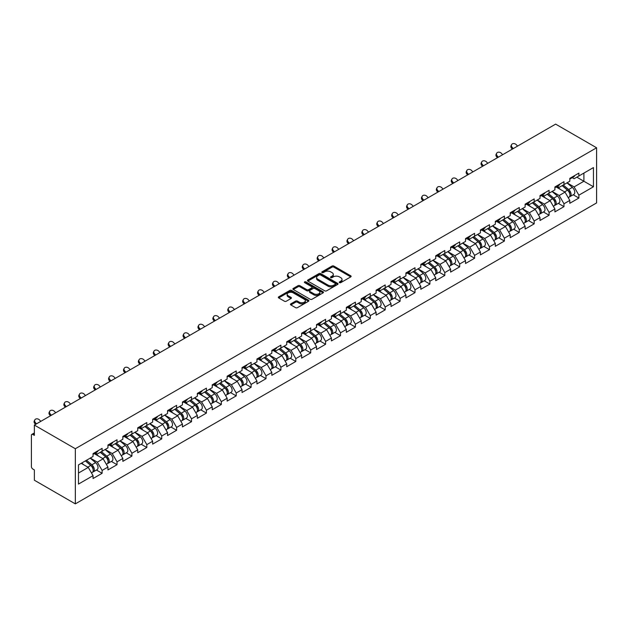 <?xml version="1.0" encoding="UTF-8"?>
<svg xmlns="http://www.w3.org/2000/svg" width="628" height="628" viewBox="0 0 628 628"><rect width="100%" height="100%" fill="white"/><g stroke="black" fill="none" stroke-linecap="round" stroke-linejoin="round"><path stroke-width="0.94" d="M339.481 282.639A0.926 0.534 0 0 0 340.792 282.639L350.754 276.893A1.327 0.769 0 0 0 351.138 276.351A1.327 0.769 0 0 0 350.754 275.81L333.876 266.068A1.327 0.769 0 0 0 332 266.068L322.046 271.814A0.926 0.534 0 0 0 323.357 272.576L324.645 271.83A4.239 2.449 0 0 1 330.642 271.83L332.047 272.638A4.239 2.449 0 0 1 333.295 274.373A4.239 2.449 0 0 1 332.047 276.108L330.76 276.854A0.926 0.534 0 0 0 332.071 277.607L333.366 276.862A4.239 2.449 0 0 1 339.363 276.862L340.769 277.678A4.239 2.449 0 0 1 342.009 279.405A4.239 2.449 0 0 1 340.769 281.14L339.481 281.886A0.926 0.534 0 0 0 339.481 282.639L339.481 281.886M290.85 303.842A1.327 0.769 0 0 0 290.458 304.384A1.327 0.769 0 0 0 290.85 304.925L295.584 307.657A1.327 0.769 0 0 0 297.46 307.657L308.521 301.275A1.327 0.769 0 0 0 308.905 300.734A1.327 0.769 0 0 0 308.521 300.192L291.643 290.45A1.327 0.769 0 0 0 289.767 290.45L278.706 296.832A1.327 0.769 0 0 0 278.322 297.374A1.327 0.769 0 0 0 278.706 297.915L284.429 301.22A1.327 0.769 0 0 0 286.305 301.22L291.039 298.488A1.327 0.769 0 0 0 291.423 297.947A1.327 0.769 0 0 0 291.039 297.405L288.197 295.764A3.548 2.049 0 0 1 287.161 294.32A3.548 2.049 0 0 1 289.351 292.428A3.548 2.049 0 0 1 293.213 292.868L304.321 299.281A3.548 2.049 0 0 1 305.365 300.734A3.548 2.049 0 0 1 303.175 302.625A3.548 2.049 0 0 1 299.313 302.178L297.46 301.11A1.327 0.769 0 0 0 295.584 301.11L290.85 303.842L290.85 304.925M34.359 425.078L555.631 124.124L596.6 147.784L75.329 448.73L34.359 425.078L34.359 435.392L32.829 434.505A2.025 1.17 -120 0 0 31.816 434.403A2.025 1.17 -120 0 0 31.4 435.337L31.4 466.541A2.025 1.17 -120 0 0 32.829 469.022L34.359 469.909L34.359 480.216L75.329 503.876L75.329 448.73M324.739 290.827A1.327 0.769 0 0 0 326.615 290.827L337.676 284.445A1.327 0.769 0 0 0 338.06 283.903A1.327 0.769 0 0 0 337.676 283.361L320.798 273.62A1.327 0.769 0 0 0 318.922 273.62L307.861 280.002A1.327 0.769 0 0 0 307.477 280.543A1.327 0.769 0 0 0 307.861 281.085L324.739 290.827M305.004 282.843A0.926 0.534 0 0 1 305.938 282.969L305.938 281.87L323.098 291.777A1.327 0.769 0 0 1 323.483 292.318A1.327 0.769 0 0 1 323.098 292.86L312.038 299.242A1.327 0.769 0 0 1 310.161 299.242L293.284 289.5L293.284 288.417A1.327 0.769 0 0 0 292.899 288.959A1.327 0.769 0 0 0 293.284 289.5M293.284 288.417L298.017 285.685A1.327 0.769 0 0 1 299.894 285.685L306.739 289.634A1.327 0.769 0 0 0 308.615 289.634L311.755 287.82A1.327 0.769 0 0 0 312.14 287.279A1.327 0.769 0 0 0 311.755 286.745L304.627 282.631A0.926 0.534 0 0 1 305.938 281.87M75.329 503.876L596.6 202.923L596.6 147.784M96.453 470.027L102.121 473.3L102.121 470.427L97.348 462.161L90.275 458.079M102.121 473.3L93.046 478.536L93.046 475.671L78.484 484.078L78.484 464.893L93.046 456.478L93.046 453.612L102.121 448.376L102.121 451.242L107.945 447.882L107.945 445.009L117.02 439.773L117.02 442.638L122.845 439.278L122.845 436.413L131.919 431.169L131.919 434.042L137.744 430.675L137.744 427.809L146.819 422.565L146.819 425.439L152.643 422.071L152.643 419.206L161.718 413.97L161.718 416.835L167.543 413.475L167.543 410.602L176.617 405.366L176.617 408.231L182.442 404.872L182.442 401.999L191.516 396.763L191.516 399.628L197.341 396.268L197.341 393.403L206.416 388.159L206.416 391.032L212.24 387.664L212.24 384.799L221.315 379.563L221.315 382.428L227.14 379.061L227.14 376.196L236.214 370.96L236.214 373.825L242.039 370.465L242.039 367.592L251.114 362.356L251.114 365.221L256.938 361.861L256.938 358.996L266.005 353.752L266.005 356.626L271.838 353.258L271.838 350.393L280.904 345.157L280.904 348.022L286.737 344.654L286.737 341.789L295.804 336.553L295.804 339.418L301.628 336.059L301.628 333.185L310.703 327.949L310.703 330.815L316.528 327.455L316.528 324.59L325.602 319.346L325.602 322.219L331.427 318.851L331.427 315.986L340.502 310.75L340.502 313.615L346.326 310.248L346.326 307.382L355.401 302.147L355.401 305.012L361.226 301.652L361.226 298.779L370.3 293.543L370.3 296.408L376.125 293.048L376.125 290.183L385.2 284.939L385.2 287.812L391.024 284.445L391.024 281.579L400.099 276.336L400.099 279.209L405.924 275.841L405.924 272.976L414.998 267.74L414.998 270.605L420.823 267.245L420.823 264.372L429.897 259.136L429.897 262.002L435.722 258.642L435.722 255.769L444.797 250.533L444.797 253.398L450.621 250.038L450.621 247.173L459.696 241.929L459.696 244.802L465.521 241.435L465.521 238.569L474.595 233.333L474.595 236.199L480.42 232.831L480.42 229.966L489.495 224.73L489.495 227.595L495.319 224.235L495.319 221.362L504.386 216.126L504.386 218.991L510.219 215.632L510.219 212.766L519.285 207.523L519.285 210.396L525.118 207.028L525.118 204.163L534.185 198.927L534.185 201.792L540.009 198.424L540.009 195.559L549.084 190.323L549.084 193.189L554.909 189.829L554.909 186.956L563.983 181.72L563.983 184.585L569.808 181.225L569.808 178.36L578.883 173.116L578.883 175.989L593.452 167.574L593.452 186.767L578.883 195.175L574.11 186.901L567.045 182.827M573.215 194.774L578.883 198.04L578.883 195.175M578.883 198.04L569.808 203.284L569.808 200.411L563.983 203.778L559.21 195.504L552.145 191.422M558.316 203.37L563.983 206.643L563.983 203.778M563.983 206.643L554.909 211.879L554.909 209.014L549.084 212.382L544.311 204.108L537.246 200.026M543.416 211.974L549.084 215.247L549.084 212.382M549.084 215.247L540.009 220.483L540.009 217.618L534.185 220.978L529.412 212.711L522.347 208.629M528.525 220.577L534.185 223.851L534.185 220.978M534.185 223.851L525.118 229.087L525.118 226.221L519.285 229.581L514.513 221.307L507.448 217.233M513.625 229.181L519.285 232.446L519.285 229.581M519.285 232.446L510.219 237.69L510.219 234.817L504.386 238.185L499.613 229.911L492.548 225.829M498.726 237.776L504.386 241.05L504.386 238.185M504.386 241.05L495.319 246.286L495.319 243.421L489.495 246.788L484.714 238.514L477.649 234.432M483.827 246.38L489.495 249.654L489.495 246.788M489.495 249.654L480.42 254.889L480.42 252.024L474.595 255.384L469.815 247.118L462.75 243.036M468.928 254.984L474.595 258.257L474.595 255.384M474.595 258.257L465.521 263.493L465.521 260.628L459.696 263.988L454.915 255.714L447.85 251.64M454.028 263.587L459.696 266.853L459.696 263.988M459.696 266.853L450.621 272.097L450.621 269.224L444.797 272.591L440.016 264.317L432.951 260.235M439.129 272.183L444.797 275.457L444.797 272.591M444.797 275.457L435.722 280.692L435.722 277.827L429.897 281.195L425.117 272.921L418.052 268.839M424.23 280.787L429.897 284.06L429.897 281.195M429.897 284.06L420.823 289.296L420.823 286.431L414.998 289.791L410.225 281.525L403.152 277.443M409.33 289.39L414.998 292.664L414.998 289.791M414.998 292.664L405.924 297.9L405.924 295.034L400.099 298.394L395.326 290.128L388.253 286.046M394.431 297.994L400.099 301.259L400.099 298.394M400.099 301.259L391.024 306.503L391.024 303.63L385.2 306.998L380.427 298.724L373.354 294.65M379.532 306.59L385.2 309.863L385.2 306.998M385.2 309.863L376.125 315.107L376.125 312.234L370.3 315.601L365.527 307.327L358.455 303.245M364.632 315.193L370.3 318.467L370.3 315.601M370.3 318.467L361.226 323.703L361.226 320.837L355.401 324.197L350.628 315.931L343.555 311.849M349.733 323.797L355.401 327.07L355.401 324.197M355.401 327.07L346.326 332.306L346.326 329.441L340.502 332.801L335.729 324.535L328.664 320.453M334.834 332.4L340.502 335.674L340.502 332.801M340.502 335.674L331.427 340.91L331.427 338.045L325.602 341.404L320.829 333.13L313.764 329.056M319.935 341.004L325.602 344.27L325.602 341.404M325.602 344.27L316.528 349.513L316.528 346.64L310.703 350.008L305.93 341.734L298.865 337.652M305.035 349.6L310.703 352.873L310.703 350.008M310.703 352.873L301.628 358.109L301.628 355.244L295.804 358.612L291.031 350.338L283.966 346.256M290.136 358.203L295.804 361.477L295.804 358.612M295.804 361.477L286.737 366.713L286.737 363.848L280.904 367.207L276.132 358.941L269.067 354.859M275.245 366.807L280.904 370.08L280.904 367.207M280.904 370.08L271.838 375.316L271.838 372.451L266.005 375.811L261.232 367.537L254.167 363.463M260.345 375.411L266.005 378.676L266.005 375.811M266.005 378.676L256.938 383.92L256.938 381.047L251.114 384.415L246.333 376.141L239.268 372.059M245.446 384.006L251.114 387.28L251.114 384.415M251.114 387.28L242.039 392.516L242.039 389.65L236.214 393.018L231.434 384.744L224.369 380.662M230.547 392.61L236.214 395.883L236.214 393.018M236.214 395.883L227.14 401.119L227.14 398.254L221.315 401.614L216.534 393.348L209.469 389.266M215.647 401.214L221.315 404.487L221.315 401.614M221.315 404.487L212.24 409.723L212.24 406.858L206.416 410.217L201.635 401.944L194.57 397.869M200.748 409.817L206.416 413.083L206.416 410.217M206.416 413.083L197.341 418.327L197.341 415.453L191.516 418.821L186.736 410.547L179.671 406.465M185.849 418.413L191.516 421.686L191.516 418.821M191.516 421.686L182.442 426.922L182.442 424.057L176.617 427.425L171.844 419.151L164.772 415.069M170.949 427.016L176.617 430.29L176.617 427.425M176.617 430.29L167.543 435.526L167.543 432.661L161.718 436.02L156.945 427.754L149.872 423.672M156.05 435.62L161.718 438.894L161.718 436.02M161.718 438.894L152.643 444.129L152.643 441.264L146.819 444.624L142.046 436.358L134.973 432.276M141.151 444.224L146.819 447.489L146.819 444.624M146.819 447.489L137.744 452.733L137.744 449.86L131.919 453.228L127.146 444.954L120.074 440.88M126.252 452.819L131.919 456.093L131.919 453.228M131.919 456.093L122.845 461.337L122.845 458.464L117.02 461.831L112.247 453.557L105.174 449.475M111.352 461.423L117.02 464.696L117.02 461.831M117.02 464.696L107.945 469.932L107.945 467.067L102.121 470.427M95.503 452.929L97.348 453.997L102.121 451.242M97.348 462.161L103.173 458.793L94.255 453.651M107.945 467.067L103.173 458.793M110.402 444.334L112.247 445.401L117.02 442.638M112.247 453.557L118.072 450.197L109.154 445.048M122.845 458.464L118.072 450.197M125.294 435.73L127.146 436.798L131.919 434.042M127.146 444.954L132.971 441.594L124.054 436.444M137.744 449.86L132.971 441.594M140.193 427.126L142.046 428.194L146.819 425.439M142.046 436.358L147.87 432.99L138.953 427.849M152.643 441.264L147.87 432.99M155.092 418.523L156.945 419.59L161.718 416.835M156.945 427.754L162.77 424.387L153.852 419.245M167.543 432.661L162.77 424.387M169.992 409.927L171.844 410.987L176.617 408.231M171.844 419.151L177.669 415.791L168.751 410.641M182.442 424.057L177.669 415.791M184.891 401.323L186.736 402.391L191.516 399.628M186.736 410.547L192.568 407.187L183.651 402.038M197.341 415.453L192.568 407.187M199.79 392.72L201.635 393.787L206.416 391.032M201.635 401.944L207.468 398.584L198.55 393.434M212.24 406.858L207.468 398.584M214.69 384.116L216.534 385.184L221.315 382.428M216.534 393.348L222.359 389.98L213.449 384.838M227.14 398.254L222.359 389.98M229.589 375.52L231.434 376.58L236.214 373.825M231.434 384.744L237.258 381.377L228.349 376.235M242.039 389.65L237.258 381.377M244.488 366.917L246.333 367.984L251.114 365.221M246.333 376.141L252.158 372.781L243.248 367.631M256.938 381.047L252.158 372.781M259.388 358.313L261.232 359.381L266.005 356.626M261.232 367.537L267.057 364.177L258.147 359.028M271.838 372.451L267.057 364.177M274.287 349.71L276.132 350.777L280.904 348.022M276.132 358.941L281.956 355.574L273.047 350.432M286.737 363.848L281.956 355.574M289.186 341.114L291.031 342.174L295.804 339.418M291.031 350.338L296.856 346.97L287.946 341.828M301.628 355.244L296.856 346.97M304.085 332.51L305.93 333.578L310.703 330.815M305.93 341.734L311.755 338.374L302.845 333.225M316.528 346.64L311.755 338.374M318.985 323.907L320.829 324.974L325.602 322.219M320.829 333.13L326.654 329.771L317.744 324.621M331.427 338.045L326.654 329.771M333.884 315.303L335.729 316.371L340.502 313.615M335.729 324.535L341.554 321.167L332.636 316.025M346.326 329.441L341.554 321.167M348.783 306.7L350.628 307.767L355.401 305.012M350.628 315.931L356.453 312.563L347.535 307.422M361.226 320.837L356.453 312.563M363.683 298.104L365.527 299.171L370.3 296.408M365.527 307.327L371.352 303.968L362.435 298.818M376.125 312.234L371.352 303.968M378.574 289.5L380.427 290.568L385.2 287.812M380.427 298.724L386.251 295.364L377.334 290.214M391.024 303.63L386.251 295.364M393.473 280.897L395.326 281.964L400.099 279.209M395.326 290.128L401.151 286.761L392.233 281.619M405.924 295.034L401.151 286.761M408.373 272.293L410.225 273.361L414.998 270.605M410.225 281.525L416.05 278.157L407.132 273.015M420.823 286.431L416.05 278.157M423.272 263.697L425.117 264.757L429.897 262.002M425.117 272.921L430.949 269.561L422.032 264.412M435.722 277.827L430.949 269.561M438.171 255.094L440.016 256.161L444.797 253.398M440.016 264.317L445.849 260.958L436.931 255.808M450.621 269.224L445.849 260.958M453.071 246.49L454.915 247.558L459.696 244.802M454.915 255.714L460.74 252.354L451.83 247.204M465.521 260.628L460.74 252.354M467.97 237.886L469.815 238.954L474.595 236.199M469.815 247.118L475.639 243.75L466.73 238.609M480.42 252.024L475.639 243.75M482.869 229.291L484.714 230.35L489.495 227.595M484.714 238.514L490.539 235.147L481.629 230.005M495.319 243.421L490.539 235.147M497.769 220.687L499.613 221.755L504.386 218.991M499.613 229.911L505.438 226.551L496.528 221.401M510.219 234.817L505.438 226.551M512.668 212.083L514.513 213.151L519.285 210.396M514.513 221.307L520.337 217.947L511.428 212.798M525.118 226.221L520.337 217.947M527.567 203.48L529.412 204.547L534.185 201.792M529.412 212.711L535.237 209.344L526.327 204.202M540.009 217.618L535.237 209.344M542.466 194.884L544.311 195.944L549.084 193.189M544.311 204.108L550.136 200.74L541.226 195.598M554.909 209.014L550.136 200.74M557.366 186.281L559.21 187.348L563.983 184.585M559.21 195.504L565.035 192.144L556.125 186.995M569.808 200.411L565.035 192.144M572.265 177.677L574.11 178.744L578.883 175.989M574.11 186.901L583.899 181.249L583.899 173.093L593.452 167.574M576.834 177.174L593.452 186.767M78.484 473.049L88.273 467.397L81.208 463.315M93.046 475.671L88.273 467.397M339.85 282.773L340.769 282.239A4.239 2.449 0 0 0 342.009 280.512L342.009 279.405M333.295 274.373L333.295 275.48A4.239 2.449 0 0 1 332.047 277.207L331.129 277.741M350.754 275.81L350.754 276.893L333.876 267.167A1.327 0.769 0 0 0 332 267.167L322.415 272.709M337.676 283.361L337.676 284.445L320.798 274.719A1.327 0.769 0 0 0 318.922 274.719L307.885 281.093M335.328 284.28A0.926 0.534 0 0 0 335.328 283.518L320.516 274.97A0.926 0.534 0 0 0 319.205 274.97L317.846 275.755A4.239 2.449 0 0 0 316.606 277.49A4.239 2.449 0 0 0 317.846 279.217L327.973 285.065A4.239 2.449 0 0 0 333.97 285.065L335.328 284.28L335.328 285.379A0.926 0.534 0 0 0 335.603 285.002L335.603 283.903M316.606 277.49L316.606 278.589A4.239 2.449 0 0 0 317.846 280.324L317.846 279.217M335.328 285.379L333.97 286.164A4.239 2.449 0 0 1 327.973 286.164L317.846 280.324M293.307 289.508L298.017 286.792L298.017 285.685M312.14 287.279L312.14 288.385A1.327 0.769 0 0 1 311.755 288.927L308.615 290.74A1.327 0.769 0 0 1 306.739 290.74L299.894 286.792A1.327 0.769 0 0 0 298.017 286.792M305.938 282.969L323.082 292.868M313.843 293.739A3.548 2.049 0 0 0 317.705 294.179A3.548 2.049 0 0 0 319.895 292.287A3.548 2.049 0 0 0 318.851 290.843L314.942 288.582A1.327 0.769 0 0 0 313.066 288.582L309.926 290.395A1.327 0.769 0 0 0 309.541 290.937A1.327 0.769 0 0 0 309.926 291.478L313.843 293.739L313.843 294.838A3.548 2.049 0 0 0 317.705 295.286A3.548 2.049 0 0 0 319.895 293.394L319.895 292.287M309.541 290.937L309.541 292.036A1.327 0.769 0 0 0 309.926 292.577L309.926 291.478M313.843 294.838L309.926 292.577M305.365 300.734L305.365 301.833A3.548 2.049 0 0 1 303.175 303.724A3.548 2.049 0 0 1 299.313 303.285L297.46 302.217A1.327 0.769 0 0 0 295.584 302.217L290.866 304.933M287.161 294.32L287.161 295.419A3.548 2.049 0 0 0 288.197 296.871L288.197 295.764M291.015 298.496L288.197 296.871M308.521 300.192L308.521 301.275L291.643 291.549A1.327 0.769 0 0 0 289.767 291.549L278.73 297.931M568.678 191.045L568.002 190.661M569.525 196.729A4.459 2.575 -120 0 0 570.177 196.525A4.459 2.575 -120 0 0 570.978 193.408A4.459 2.575 -120 0 0 568.654 189.53L563.285 184.993M570.177 196.525L573.851 194.405A4.459 2.575 -120 0 0 574.651 191.289A4.459 2.575 -120 0 0 572.336 187.403L566.958 182.874M562.248 185.59L568.379 190.763A2.7 1.562 60 0 1 569.839 194.091M568.222 197.655L569.031 197.184A4.459 2.575 -120 0 0 569.832 194.076A4.459 2.575 -120 0 0 567.508 190.19L562.139 185.653M560.584 189.57L556.957 186.516M512.33 149.126L511.592 148.302A3.038 2.331 -152.4 0 1 511.051 145.649L511.569 144.652A3.038 2.331 27.6 0 0 512.11 147.305L513.264 148.585M517.566 146.104L516.412 144.825A3.038 2.331 27.6 0 0 511.569 144.652M571.009 177.669A4.459 2.575 60 0 1 570.177 178.878A4.459 2.575 60 0 1 569.808 179.035M574.683 175.542A4.459 2.575 60 0 1 573.851 176.758L570.177 178.878M553.778 199.649L553.103 199.264M554.634 205.332A4.459 2.575 -120 0 0 555.278 205.128A4.459 2.575 -120 0 0 556.078 202.012A4.459 2.575 -120 0 0 553.755 198.134L548.385 193.597M555.278 205.128L558.951 203.001A4.459 2.575 -120 0 0 559.76 199.892A4.459 2.575 -120 0 0 557.436 196.007L552.059 191.469M547.349 194.193L553.48 199.366A2.7 1.562 60 0 1 554.94 202.695M553.323 206.259L554.131 205.788A4.459 2.575 -120 0 0 554.932 202.671A4.459 2.575 -120 0 0 552.609 198.793L547.239 194.256M545.685 198.173L542.058 195.112M538.879 208.245L538.212 207.86M539.735 213.928A4.459 2.575 -120 0 0 540.378 213.732A4.459 2.575 -120 0 0 541.179 210.616A4.459 2.575 -120 0 0 538.855 206.73L533.486 202.2M540.378 213.732L544.06 211.605A4.459 2.575 -120 0 0 544.861 208.488A4.459 2.575 -120 0 0 542.537 204.61L537.16 200.073M532.45 202.797L538.581 207.97A2.7 1.562 60 0 1 540.041 211.298M538.424 214.862L539.232 214.391A4.459 2.575 -120 0 0 540.033 211.275A4.459 2.575 -120 0 0 537.709 207.397L532.34 202.86M530.786 206.777L527.159 203.715M523.98 216.848L523.312 216.464M524.835 222.532A4.459 2.575 -120 0 0 525.479 222.328A4.459 2.575 -120 0 0 526.28 219.219A4.459 2.575 -120 0 0 523.964 215.333L518.587 210.796M525.479 222.328L529.161 220.208A4.459 2.575 -120 0 0 529.961 217.092A4.459 2.575 -120 0 0 527.638 213.214L522.26 208.677M517.55 211.401L523.681 216.566A2.7 1.562 60 0 1 525.141 219.894M523.524 223.458L524.333 222.995A4.459 2.575 -120 0 0 525.134 219.879A4.459 2.575 -120 0 0 522.818 215.993L517.441 211.463M515.886 215.38L512.26 212.319M509.08 225.452L508.413 225.067M509.936 231.135A4.459 2.575 -120 0 0 510.58 230.931A4.459 2.575 -120 0 0 511.38 227.815A4.459 2.575 -120 0 0 509.065 223.937L503.687 219.4M510.58 230.931L514.261 228.812A4.459 2.575 -120 0 0 515.062 225.695A4.459 2.575 -120 0 0 512.738 221.81L507.361 217.28M502.651 219.996L508.782 225.169A2.7 1.562 60 0 1 510.242 228.498M508.625 232.062L509.434 231.591A4.459 2.575 -120 0 0 510.234 228.482A4.459 2.575 -120 0 0 507.919 224.596L502.541 220.059M500.987 223.976L497.36 220.923M494.181 234.056L493.514 233.671M495.037 239.739A4.459 2.575 -120 0 0 495.68 239.535A4.459 2.575 -120 0 0 496.481 236.418A4.459 2.575 -120 0 0 494.165 232.541L488.788 228.003M495.68 239.535L499.362 237.415A4.459 2.575 -120 0 0 500.163 234.299A4.459 2.575 -120 0 0 497.839 230.413L492.462 225.876M487.752 228.6L493.883 233.773A2.7 1.562 60 0 1 495.343 237.101M493.726 240.665L494.534 240.194A4.459 2.575 -120 0 0 495.335 237.086A4.459 2.575 -120 0 0 493.019 233.2L487.642 228.663M486.096 232.58L482.461 229.518M497.431 157.73L496.693 156.906A3.038 2.331 -152.4 0 1 496.151 154.252L496.67 153.256A3.038 2.331 27.6 0 0 497.219 155.909L498.365 157.188M502.667 154.708L501.513 153.42A3.038 2.331 27.6 0 0 496.67 153.256M556.11 186.265A4.459 2.575 60 0 1 555.278 187.482A4.459 2.575 60 0 1 554.909 187.631M559.784 184.145A4.459 2.575 60 0 1 558.951 185.362L555.278 187.482M482.532 166.326L481.794 165.509A3.038 2.331 -152.4 0 1 481.252 162.856L481.77 161.859A3.038 2.331 27.6 0 0 482.32 164.505L483.466 165.792M487.768 163.304L486.614 162.024A3.038 2.331 27.6 0 0 481.77 161.859M541.21 194.868A4.459 2.575 60 0 1 540.378 196.085A4.459 2.575 60 0 1 540.009 196.234M544.884 192.749A4.459 2.575 60 0 1 544.06 193.958L540.378 196.085M467.632 174.929L466.894 174.105A3.038 2.331 -152.4 0 1 466.353 171.46L466.871 170.463A3.038 2.331 27.6 0 0 467.42 173.108L468.567 174.388M472.868 171.907L471.714 170.628A3.038 2.331 27.6 0 0 466.871 170.463M526.311 203.472A4.459 2.575 60 0 1 525.479 204.689A4.459 2.575 60 0 1 525.118 204.838M529.985 201.353A4.459 2.575 60 0 1 529.161 202.561L525.479 204.689M452.733 183.533L451.995 182.709A3.038 2.331 -152.4 0 1 451.454 180.063L451.972 179.059A3.038 2.331 27.6 0 0 452.521 181.712L453.667 182.991M457.969 180.511L456.815 179.231A3.038 2.331 27.6 0 0 451.972 179.059M511.412 212.076A4.459 2.575 60 0 1 510.58 213.285A4.459 2.575 60 0 1 510.219 213.441M515.086 209.948A4.459 2.575 60 0 1 514.261 211.165L510.58 213.285M437.834 192.137L437.096 191.312A3.038 2.331 -152.4 0 1 436.554 188.659L437.08 187.662A3.038 2.331 27.6 0 0 437.622 190.315L438.768 191.595M443.07 189.114L441.916 187.835A3.038 2.331 27.6 0 0 437.08 187.662M496.513 220.671A4.459 2.575 60 0 1 495.68 221.888A4.459 2.575 60 0 1 495.319 222.037M500.186 218.552A4.459 2.575 60 0 1 499.362 219.769L495.68 221.888M479.282 242.651L478.615 242.267M480.137 248.335A4.459 2.575 -120 0 0 480.781 248.139A4.459 2.575 -120 0 0 481.582 245.022A4.459 2.575 -120 0 0 479.266 241.136L473.889 236.607M480.781 248.139L484.463 246.011A4.459 2.575 -120 0 0 485.263 242.903A4.459 2.575 -120 0 0 482.94 239.017L477.563 234.48M472.853 237.203L478.983 242.377A2.7 1.562 60 0 1 480.444 245.705M478.826 249.269L479.635 248.798A4.459 2.575 -120 0 0 480.436 245.681A4.459 2.575 -120 0 0 478.12 241.804L472.743 237.266M471.196 241.183L467.562 238.122M422.934 200.732L422.197 199.916A3.038 2.331 -152.4 0 1 421.655 197.263L422.181 196.266A3.038 2.331 27.6 0 0 422.723 198.911L423.869 200.199M428.17 197.718L427.016 196.431A3.038 2.331 27.6 0 0 422.181 196.266M481.613 229.275A4.459 2.575 60 0 1 480.781 230.492A4.459 2.575 60 0 1 480.42 230.641M485.287 227.155A4.459 2.575 60 0 1 484.463 228.372L480.781 230.492M464.382 251.255L463.715 250.87M465.238 256.938A4.459 2.575 -120 0 0 465.882 256.734A4.459 2.575 -120 0 0 466.683 253.626A4.459 2.575 -120 0 0 464.367 249.74L458.99 245.203M465.882 256.734L469.563 254.615A4.459 2.575 -120 0 0 470.364 251.498A4.459 2.575 -120 0 0 468.041 247.62L462.663 243.083M457.953 245.807L464.084 250.98A2.7 1.562 60 0 1 465.544 254.309M463.927 257.865L464.736 257.401A4.459 2.575 -120 0 0 465.536 254.285A4.459 2.575 -120 0 0 463.221 250.399L457.843 245.87M456.297 249.787L452.67 246.726M408.035 209.336L407.297 208.512A3.038 2.331 -152.4 0 1 406.756 205.866L407.282 204.869A3.038 2.331 27.6 0 0 407.823 207.515L408.977 208.794M413.271 206.314L412.117 205.034A3.038 2.331 27.6 0 0 407.282 204.869M466.714 237.879A4.459 2.575 60 0 1 465.882 239.095A4.459 2.575 60 0 1 465.521 239.244M470.396 235.759A4.459 2.575 60 0 1 469.563 236.968L465.882 239.095M449.483 259.859L448.816 259.474M450.339 265.542A4.459 2.575 -120 0 0 450.99 265.338A4.459 2.575 -120 0 0 451.791 262.229A4.459 2.575 -120 0 0 449.467 258.344L444.09 253.806M450.99 265.338L454.664 263.218A4.459 2.575 -120 0 0 455.465 260.102A4.459 2.575 -120 0 0 453.141 256.216L447.772 251.687M443.054 254.403L449.185 259.576A2.7 1.562 60 0 1 450.645 262.904M449.028 266.468L449.844 266.005A4.459 2.575 -120 0 0 450.645 262.889A4.459 2.575 -120 0 0 448.321 259.003L442.944 254.466M441.398 258.391L437.771 255.329M393.144 217.94L392.398 217.115A3.038 2.331 -152.4 0 1 391.856 214.47L392.382 213.465A3.038 2.331 27.6 0 0 392.924 216.118L394.078 217.398M398.372 214.917L397.218 213.638A3.038 2.331 27.6 0 0 392.382 213.465M451.815 246.482A4.459 2.575 60 0 1 450.99 247.691A4.459 2.575 60 0 1 450.621 247.848M455.496 244.355A4.459 2.575 60 0 1 454.664 245.572L450.99 247.691M434.584 268.462L433.917 268.077M435.44 274.146A4.459 2.575 -120 0 0 436.091 273.941A4.459 2.575 -120 0 0 436.892 270.825A4.459 2.575 -120 0 0 434.568 266.947L429.191 262.41M436.091 273.941L439.765 271.822A4.459 2.575 -120 0 0 440.566 268.706A4.459 2.575 -120 0 0 438.242 264.82L432.873 260.29M428.155 263.006L434.286 268.18A2.7 1.562 60 0 1 435.746 271.508M434.129 275.072L434.945 274.601A4.459 2.575 -120 0 0 435.746 271.492A4.459 2.575 -120 0 0 433.422 267.606L428.045 263.069M426.498 266.986L422.872 263.925M378.244 226.543L377.499 225.719A3.038 2.331 -152.4 0 1 376.957 223.066L377.483 222.069A3.038 2.331 27.6 0 0 378.025 224.722L379.179 226.001M383.473 223.521L382.326 222.241A3.038 2.331 27.6 0 0 377.483 222.069M436.915 255.086A4.459 2.575 60 0 1 436.091 256.295A4.459 2.575 60 0 1 435.722 256.452M440.597 252.958A4.459 2.575 60 0 1 439.765 254.175L436.091 256.295M419.685 277.066L419.017 276.673M420.54 282.741A4.459 2.575 -120 0 0 421.192 282.545A4.459 2.575 -120 0 0 421.992 279.429A4.459 2.575 -120 0 0 419.669 275.543L414.292 271.013M421.192 282.545L424.866 280.418A4.459 2.575 -120 0 0 425.666 277.309A4.459 2.575 -120 0 0 423.343 273.423L417.973 268.886M413.255 271.61L419.386 276.783A2.7 1.562 60 0 1 420.846 280.112M419.229 283.675L420.046 283.204A4.459 2.575 -120 0 0 420.846 280.088A4.459 2.575 -120 0 0 418.523 276.21L413.145 271.673M411.599 275.59L407.972 272.528M363.345 235.139L362.607 234.323A3.038 2.331 -152.4 0 1 362.058 231.669L362.584 230.672A3.038 2.331 27.6 0 0 363.125 233.318L364.279 234.605M368.573 232.125L367.427 230.837A3.038 2.331 27.6 0 0 362.584 230.672M422.016 263.681A4.459 2.575 60 0 1 421.192 264.898A4.459 2.575 60 0 1 420.823 265.047M425.698 261.562A4.459 2.575 60 0 1 424.866 262.779L421.192 264.898M404.785 285.661L404.118 285.277M405.641 291.345A4.459 2.575 -120 0 0 406.292 291.149A4.459 2.575 -120 0 0 407.093 288.032A4.459 2.575 -120 0 0 404.77 284.146L399.392 279.609M406.292 291.149L409.966 289.021A4.459 2.575 -120 0 0 410.767 285.905A4.459 2.575 -120 0 0 408.443 282.027L403.074 277.49M398.356 280.214L404.487 285.387A2.7 1.562 60 0 1 405.947 288.715M404.33 292.279L405.146 291.808A4.459 2.575 -120 0 0 405.947 288.692A4.459 2.575 -120 0 0 403.623 284.806L398.246 280.276M396.7 284.194L393.073 281.132M348.446 243.743L347.708 242.918A3.038 2.331 -152.4 0 1 347.158 240.273L347.684 239.276A3.038 2.331 27.6 0 0 348.226 241.921L349.38 243.201M353.674 240.72L352.528 239.441A3.038 2.331 27.6 0 0 347.684 239.276M407.117 272.285A4.459 2.575 60 0 1 406.292 273.502A4.459 2.575 60 0 1 405.924 273.651M410.798 270.166A4.459 2.575 60 0 1 409.966 271.375L406.292 273.502M389.886 294.265L389.219 293.88M390.742 299.949A4.459 2.575 -120 0 0 391.393 299.744A4.459 2.575 -120 0 0 392.194 296.636A4.459 2.575 -120 0 0 389.87 292.75L384.493 288.213M391.393 299.744L395.067 297.625A4.459 2.575 -120 0 0 395.868 294.508A4.459 2.575 -120 0 0 393.544 290.631L388.175 286.093M383.457 288.809L389.596 293.983A2.7 1.562 60 0 1 391.048 297.311M389.431 300.875L390.247 300.412A4.459 2.575 -120 0 0 391.048 297.295A4.459 2.575 -120 0 0 388.724 293.409L383.347 288.88M381.8 292.797L378.174 289.736M333.546 252.346L332.809 251.522A3.038 2.331 -152.4 0 1 332.259 248.876L332.785 247.872A3.038 2.331 27.6 0 0 333.327 250.525L334.481 251.804M338.775 249.324L337.629 248.044A3.038 2.331 27.6 0 0 332.785 247.872M392.217 280.889A4.459 2.575 60 0 1 391.393 282.105A4.459 2.575 60 0 1 391.024 282.255M395.899 278.761A4.459 2.575 60 0 1 395.067 279.978L391.393 282.105M374.987 302.869L374.319 302.484M375.842 308.552A4.459 2.575 -120 0 0 376.494 308.348A4.459 2.575 -120 0 0 377.295 305.232A4.459 2.575 -120 0 0 374.971 301.354L369.594 296.816M376.494 308.348L380.168 306.229A4.459 2.575 -120 0 0 380.968 303.112A4.459 2.575 -120 0 0 378.653 299.226L373.275 294.697M368.565 297.413L374.696 302.586A2.7 1.562 60 0 1 376.148 305.914M374.531 309.478L375.348 309.007A4.459 2.575 -120 0 0 376.148 305.899A4.459 2.575 -120 0 0 373.825 302.013L368.448 297.476M366.901 301.393L363.274 298.339M318.647 260.95L317.909 260.125A3.038 2.331 -152.4 0 1 317.36 257.472L317.886 256.475A3.038 2.331 27.6 0 0 318.427 259.129L319.581 260.408M323.875 257.927L322.729 256.648A3.038 2.331 27.6 0 0 317.886 256.475M377.318 289.492A4.459 2.575 60 0 1 376.494 290.701A4.459 2.575 60 0 1 376.125 290.858M381 287.365A4.459 2.575 60 0 1 380.168 288.582L376.494 290.701M360.087 311.472L359.42 311.08M360.943 317.148A4.459 2.575 -120 0 0 361.595 316.952A4.459 2.575 -120 0 0 362.395 313.835A4.459 2.575 -120 0 0 360.072 309.949L354.694 305.42M361.595 316.952L365.268 314.824A4.459 2.575 -120 0 0 366.069 311.716A4.459 2.575 -120 0 0 363.753 307.83L358.376 303.293M353.666 306.017L359.797 311.19A2.7 1.562 60 0 1 361.249 314.518M359.632 318.082L360.448 317.611A4.459 2.575 -120 0 0 361.249 314.495A4.459 2.575 -120 0 0 358.926 310.617L353.548 306.079M352.002 309.996L348.375 306.935M303.748 269.545L303.01 268.729A3.038 2.331 -152.4 0 1 302.468 266.076L302.986 265.079A3.038 2.331 27.6 0 0 303.528 267.724L304.682 269.012M308.976 266.531L307.83 265.244A3.038 2.331 27.6 0 0 302.986 265.079M362.427 298.088A4.459 2.575 60 0 1 361.595 299.305A4.459 2.575 60 0 1 361.226 299.454M366.1 295.969A4.459 2.575 60 0 1 365.268 297.185L361.595 299.305M345.196 320.068L344.521 319.683M346.044 325.751A4.459 2.575 -120 0 0 346.695 325.555A4.459 2.575 -120 0 0 347.496 322.439A4.459 2.575 -120 0 0 345.172 318.553L339.803 314.024M346.695 325.555L350.369 323.428A4.459 2.575 -120 0 0 351.17 320.311A4.459 2.575 -120 0 0 348.854 316.434L343.477 311.896M338.767 314.62L344.898 319.793A2.7 1.562 60 0 1 346.358 323.122M344.741 326.686L345.549 326.215A4.459 2.575 -120 0 0 346.35 323.098A4.459 2.575 -120 0 0 344.026 319.22L338.657 314.683M337.103 318.6L333.476 315.539M288.849 278.149L288.111 277.325A3.038 2.331 -152.4 0 1 287.569 274.679L288.087 273.682A3.038 2.331 27.6 0 0 288.629 276.328L289.783 277.607M294.085 275.127L292.931 273.847A3.038 2.331 27.6 0 0 288.087 273.682M347.527 306.692A4.459 2.575 60 0 1 346.695 307.908A4.459 2.575 60 0 1 346.326 308.058M351.201 304.572A4.459 2.575 60 0 1 350.369 305.781L346.695 307.908M330.297 328.672L329.621 328.287M331.144 334.355A4.459 2.575 -120 0 0 331.796 334.151A4.459 2.575 -120 0 0 332.597 331.042A4.459 2.575 -120 0 0 330.273 327.157L324.904 322.619M331.796 334.151L335.47 332.031A4.459 2.575 -120 0 0 336.27 328.915A4.459 2.575 -120 0 0 333.955 325.037L328.577 320.5M323.867 323.216L329.998 328.389A2.7 1.562 60 0 1 331.458 331.717M329.841 335.281L330.65 334.818A4.459 2.575 -120 0 0 331.451 331.702A4.459 2.575 -120 0 0 329.127 327.816L323.758 323.287M322.203 327.204L318.577 324.142M273.949 286.753L273.211 285.928A3.038 2.331 -152.4 0 1 272.67 283.283L273.188 282.286A3.038 2.331 27.6 0 0 273.73 284.931L274.883 286.211M279.185 283.73L278.031 282.451A3.038 2.331 27.6 0 0 273.188 282.286M332.628 315.295A4.459 2.575 60 0 1 331.796 316.512A4.459 2.575 60 0 1 331.427 316.661M336.302 313.168A4.459 2.575 60 0 1 335.47 314.385L331.796 316.512M315.397 337.275L314.722 336.891M316.253 342.959A4.459 2.575 -120 0 0 316.897 342.755A4.459 2.575 -120 0 0 317.697 339.638A4.459 2.575 -120 0 0 315.374 335.76L310.004 331.223M316.897 342.755L320.57 340.635A4.459 2.575 -120 0 0 321.371 337.519A4.459 2.575 -120 0 0 319.055 333.633L313.678 329.103M308.968 331.82L315.099 336.993A2.7 1.562 60 0 1 316.559 340.321M314.942 343.885L315.751 343.414A4.459 2.575 -120 0 0 316.551 340.305A4.459 2.575 -120 0 0 314.228 336.42L308.858 331.882M307.304 335.799L303.677 332.746M259.05 295.356L258.312 294.532A3.038 2.331 -152.4 0 1 257.77 291.887L258.289 290.882A3.038 2.331 27.6 0 0 258.838 293.535L259.984 294.815M264.286 292.334L263.132 291.054A3.038 2.331 27.6 0 0 258.289 290.882M317.729 323.899A4.459 2.575 60 0 1 316.897 325.108A4.459 2.575 60 0 1 316.528 325.265M321.403 321.772A4.459 2.575 60 0 1 320.57 322.988L316.897 325.108M300.498 345.879L299.831 345.494M301.354 351.562A4.459 2.575 -120 0 0 301.997 351.358A4.459 2.575 -120 0 0 302.798 348.242A4.459 2.575 -120 0 0 300.474 344.364L295.105 339.827M301.997 351.358L305.679 349.231A4.459 2.575 -120 0 0 306.48 346.122A4.459 2.575 -120 0 0 304.156 342.236L298.779 337.699M294.069 340.423L300.2 345.596A2.7 1.562 60 0 1 301.66 348.925M300.043 352.489L300.851 352.018A4.459 2.575 -120 0 0 301.652 348.901A4.459 2.575 -120 0 0 299.328 345.023L293.959 340.486M292.405 344.403L288.778 341.342M244.151 303.96L243.413 303.136A3.038 2.331 -152.4 0 1 242.871 300.482L243.389 299.485A3.038 2.331 27.6 0 0 243.939 302.139L245.085 303.418M249.387 300.938L248.233 299.65A3.038 2.331 27.6 0 0 243.389 299.485M302.829 332.495A4.459 2.575 60 0 1 301.997 333.711A4.459 2.575 60 0 1 301.628 333.861M306.503 330.375A4.459 2.575 60 0 1 305.679 331.592L301.997 333.711M285.599 354.475L284.931 354.09M286.454 360.158A4.459 2.575 -120 0 0 287.098 359.962A4.459 2.575 -120 0 0 287.899 356.845A4.459 2.575 -120 0 0 285.583 352.96L280.206 348.43M287.098 359.962L290.78 357.834A4.459 2.575 -120 0 0 291.58 354.718A4.459 2.575 -120 0 0 289.257 350.84L283.88 346.303M279.17 349.027L285.3 354.2A2.7 1.562 60 0 1 286.761 357.528M285.143 361.092L285.952 360.621A4.459 2.575 -120 0 0 286.753 357.505A4.459 2.575 -120 0 0 284.437 353.627L279.06 349.089M277.505 353.007L273.879 349.945M229.251 312.556L228.514 311.739A3.038 2.331 -152.4 0 1 227.972 309.086L228.49 308.089A3.038 2.331 27.6 0 0 229.039 310.734L230.186 312.022M234.487 309.533L233.333 308.254A3.038 2.331 27.6 0 0 228.49 308.089M287.93 341.098A4.459 2.575 60 0 1 287.098 342.315A4.459 2.575 60 0 1 286.737 342.464M291.604 338.979A4.459 2.575 60 0 1 290.78 340.188L287.098 342.315M270.699 363.078L270.032 362.694M271.555 368.762A4.459 2.575 -120 0 0 272.199 368.558A4.459 2.575 -120 0 0 272.999 365.449A4.459 2.575 -120 0 0 270.684 361.563L265.306 357.026M272.199 368.558L275.88 366.438A4.459 2.575 -120 0 0 276.681 363.322A4.459 2.575 -120 0 0 274.358 359.444L268.98 354.906M264.27 357.63L270.401 362.796A2.7 1.562 60 0 1 271.861 366.124M270.244 369.688L271.053 369.225A4.459 2.575 -120 0 0 271.853 366.108A4.459 2.575 -120 0 0 269.538 362.223L264.16 357.693M262.606 361.61L258.979 358.549M214.352 321.159L213.614 320.335A3.038 2.331 -152.4 0 1 213.073 317.69L213.591 316.693A3.038 2.331 27.6 0 0 214.14 319.338L215.286 320.618M219.588 318.137L218.434 316.857A3.038 2.331 27.6 0 0 213.591 316.693M273.031 349.702A4.459 2.575 60 0 1 272.199 350.919A4.459 2.575 60 0 1 271.838 351.068M276.705 347.582A4.459 2.575 60 0 1 275.88 348.791L272.199 350.919M255.8 371.682L255.133 371.297M256.656 377.365A4.459 2.575 -120 0 0 257.299 377.161A4.459 2.575 -120 0 0 258.1 374.045A4.459 2.575 -120 0 0 255.784 370.167L250.407 365.629M257.299 377.161L260.981 375.042A4.459 2.575 -120 0 0 261.782 371.925A4.459 2.575 -120 0 0 259.458 368.039L254.081 363.51M249.371 366.226L255.502 371.399A2.7 1.562 60 0 1 256.962 374.728M255.345 378.291L256.153 377.821A4.459 2.575 -120 0 0 256.954 374.712A4.459 2.575 -120 0 0 254.638 370.826L249.261 366.289M247.707 370.206L244.08 367.152M199.453 329.763L198.715 328.939A3.038 2.331 -152.4 0 1 198.173 326.293L198.699 325.288A3.038 2.331 27.6 0 0 199.241 327.942L200.387 329.221M204.689 326.741L203.535 325.461A3.038 2.331 27.6 0 0 198.699 325.288M258.132 358.305A4.459 2.575 60 0 1 257.299 359.514A4.459 2.575 60 0 1 256.938 359.671M261.805 356.178A4.459 2.575 60 0 1 260.981 357.395L257.299 359.514M240.901 380.285L240.234 379.901M241.756 385.969A4.459 2.575 -120 0 0 242.4 385.765A4.459 2.575 -120 0 0 243.201 382.648A4.459 2.575 -120 0 0 240.885 378.77L235.508 374.233M242.4 385.765L246.082 383.645A4.459 2.575 -120 0 0 246.883 380.529A4.459 2.575 -120 0 0 244.559 376.643L239.182 372.106M234.472 374.83L240.603 380.003A2.7 1.562 60 0 1 242.063 383.331M240.446 386.895L241.254 386.424A4.459 2.575 -120 0 0 242.055 383.316A4.459 2.575 -120 0 0 239.739 379.43L234.362 374.892M232.815 378.81L229.181 375.748M184.554 338.366L183.816 337.542A3.038 2.331 -152.4 0 1 183.274 334.889L183.8 333.892A3.038 2.331 27.6 0 0 184.342 336.545L185.488 337.825M189.789 335.344L188.636 334.065A3.038 2.331 27.6 0 0 183.8 333.892M243.232 366.901A4.459 2.575 60 0 1 242.4 368.118A4.459 2.575 60 0 1 242.039 368.267M246.906 364.782A4.459 2.575 60 0 1 246.082 365.998L242.4 368.118M226.001 388.889L225.334 388.497M226.857 394.565A4.459 2.575 -120 0 0 227.501 394.368A4.459 2.575 -120 0 0 228.302 391.252A4.459 2.575 -120 0 0 225.986 387.366L220.609 382.837M227.501 394.368L231.183 392.241A4.459 2.575 -120 0 0 231.983 389.132A4.459 2.575 -120 0 0 229.66 385.247L224.282 380.709M219.572 383.433L225.703 388.606A2.7 1.562 60 0 1 227.163 391.935M225.546 395.499L226.355 395.028A4.459 2.575 -120 0 0 227.155 391.911A4.459 2.575 -120 0 0 224.84 388.033L219.462 383.496M217.916 387.413L214.289 384.352M169.654 346.962L168.916 346.146A3.038 2.331 -152.4 0 1 168.375 343.492L168.901 342.496A3.038 2.331 27.6 0 0 169.442 345.141L170.596 346.428M174.89 343.948L173.736 342.66A3.038 2.331 27.6 0 0 168.901 342.496M228.333 375.505A4.459 2.575 60 0 1 227.501 376.721A4.459 2.575 60 0 1 227.14 376.871M232.015 373.385A4.459 2.575 60 0 1 231.183 374.602L227.501 376.721M211.102 397.485L210.435 397.1M211.958 403.168A4.459 2.575 -120 0 0 212.602 402.964A4.459 2.575 -120 0 0 213.41 399.855A4.459 2.575 -120 0 0 211.087 395.97L205.709 391.432M212.602 402.964L216.283 400.845A4.459 2.575 -120 0 0 217.084 397.728A4.459 2.575 -120 0 0 214.76 393.85L209.383 389.313M204.673 392.037L210.804 397.21A2.7 1.562 60 0 1 212.264 400.538M210.647 404.094L211.455 403.631A4.459 2.575 -120 0 0 212.264 400.515A4.459 2.575 -120 0 0 209.94 396.629L204.563 392.1M203.017 396.017L199.39 392.955M154.763 355.566L154.017 354.741A3.038 2.331 -152.4 0 1 153.475 352.096L154.001 351.099A3.038 2.331 27.6 0 0 154.543 353.745L155.697 355.024M159.991 352.544L158.837 351.264A3.038 2.331 27.6 0 0 154.001 351.099M213.434 384.108A4.459 2.575 60 0 1 212.602 385.325A4.459 2.575 60 0 1 212.24 385.474M217.115 381.989A4.459 2.575 60 0 1 216.283 383.198L212.602 385.325M196.203 406.088L195.536 405.704M197.059 411.772A4.459 2.575 -120 0 0 197.71 411.568A4.459 2.575 -120 0 0 198.511 408.459A4.459 2.575 -120 0 0 196.187 404.573L190.81 400.036M197.71 411.568L201.384 409.448A4.459 2.575 -120 0 0 202.185 406.332A4.459 2.575 -120 0 0 199.861 402.446L194.492 397.916M189.774 400.633L195.905 405.806A2.7 1.562 60 0 1 197.365 409.134M195.748 412.698L196.564 412.235A4.459 2.575 -120 0 0 197.365 409.118A4.459 2.575 -120 0 0 195.041 405.233L189.664 400.695M188.117 404.62L184.491 401.559M139.863 364.169L139.118 363.345A3.038 2.331 -152.4 0 1 138.576 360.7L139.102 359.695A3.038 2.331 27.6 0 0 139.644 362.348L140.798 363.628M145.092 361.147L143.945 359.868A3.038 2.331 27.6 0 0 139.102 359.695M198.534 392.712A4.459 2.575 60 0 1 197.71 393.921A4.459 2.575 60 0 1 197.341 394.078M202.216 390.585A4.459 2.575 60 0 1 201.384 391.801L197.71 393.921M181.304 414.692L180.636 414.307M182.159 420.375A4.459 2.575 -120 0 0 182.811 420.171A4.459 2.575 -120 0 0 183.612 417.055A4.459 2.575 -120 0 0 181.288 413.177L175.911 408.64M182.811 420.171L186.485 418.052A4.459 2.575 -120 0 0 187.285 414.935A4.459 2.575 -120 0 0 184.962 411.05L179.592 406.52M174.874 409.236L181.005 414.409A2.7 1.562 60 0 1 182.465 417.738M180.848 421.302L181.665 420.831A4.459 2.575 -120 0 0 182.465 417.722A4.459 2.575 -120 0 0 180.142 413.836L174.765 409.299M173.218 413.216L169.591 410.155M124.964 372.773L124.226 371.949A3.038 2.331 -152.4 0 1 123.677 369.295L124.203 368.298A3.038 2.331 27.6 0 0 124.744 370.952L125.898 372.231M130.192 369.751L129.046 368.471A3.038 2.331 27.6 0 0 124.203 368.298M183.635 401.316A4.459 2.575 60 0 1 182.811 402.524A4.459 2.575 60 0 1 182.442 402.681M187.317 399.188A4.459 2.575 60 0 1 186.485 400.405L182.811 402.524M166.404 423.296L165.737 422.903M167.26 428.971A4.459 2.575 -120 0 0 167.912 428.775A4.459 2.575 -120 0 0 168.712 425.658A4.459 2.575 -120 0 0 166.389 421.773L161.011 417.243M167.912 428.775L171.585 426.648A4.459 2.575 -120 0 0 172.386 423.539A4.459 2.575 -120 0 0 170.062 419.653L164.693 415.116M159.975 417.84L166.106 423.013A2.7 1.562 60 0 1 167.566 426.341M165.949 429.905L166.765 429.434A4.459 2.575 -120 0 0 167.566 426.318A4.459 2.575 -120 0 0 165.243 422.44L159.865 417.903M158.319 421.82L154.692 418.758M110.065 381.369L109.327 380.552A3.038 2.331 -152.4 0 1 108.777 377.899L109.303 376.902A3.038 2.331 27.6 0 0 109.845 379.548L110.999 380.835M115.293 378.354L114.147 377.067A3.038 2.331 27.6 0 0 109.303 376.902M168.736 409.911A4.459 2.575 60 0 1 167.912 411.128A4.459 2.575 60 0 1 167.543 411.277M172.417 407.792A4.459 2.575 60 0 1 171.585 409.009L167.912 411.128M151.505 431.891L150.838 431.507M152.361 437.575A4.459 2.575 -120 0 0 153.012 437.378A4.459 2.575 -120 0 0 153.813 434.262A4.459 2.575 -120 0 0 151.489 430.376L146.112 425.839M153.012 437.378L156.686 435.251A4.459 2.575 -120 0 0 157.487 432.135A4.459 2.575 -120 0 0 155.163 428.257L149.794 423.719M145.076 426.443L151.215 431.617A2.7 1.562 60 0 1 152.667 434.945M151.05 438.509L151.866 438.038A4.459 2.575 -120 0 0 152.667 434.921A4.459 2.575 -120 0 0 150.343 431.036L144.966 426.506M143.419 430.423L139.793 427.362M95.166 389.972L94.428 389.148A3.038 2.331 -152.4 0 1 93.878 386.503L94.404 385.506A3.038 2.331 27.6 0 0 94.946 388.151L96.1 389.431M100.394 386.95L99.248 385.671A3.038 2.331 27.6 0 0 94.404 385.506M153.836 418.515A4.459 2.575 60 0 1 153.012 419.732A4.459 2.575 60 0 1 152.643 419.881M157.518 416.395A4.459 2.575 60 0 1 156.686 417.604L153.012 419.732M136.606 440.495L135.938 440.11M137.461 446.178A4.459 2.575 -120 0 0 138.113 445.974A4.459 2.575 -120 0 0 138.914 442.866A4.459 2.575 -120 0 0 136.59 438.98L131.213 434.443M138.113 445.974L141.787 443.855A4.459 2.575 -120 0 0 142.587 440.738A4.459 2.575 -120 0 0 140.272 436.86L134.894 432.323M130.184 435.039L136.315 440.212A2.7 1.562 60 0 1 137.768 443.541M136.15 447.105L136.967 446.641A4.459 2.575 -120 0 0 137.768 443.525A4.459 2.575 -120 0 0 135.444 439.639L130.067 435.11M128.52 439.027L124.894 435.965M80.266 398.576L79.528 397.752A3.038 2.331 -152.4 0 1 78.979 395.106L79.505 394.101A3.038 2.331 27.6 0 0 80.046 396.755L81.2 398.034M85.494 395.554L84.348 394.274A3.038 2.331 27.6 0 0 79.505 394.101M138.937 427.119A4.459 2.575 60 0 1 138.113 428.335A4.459 2.575 60 0 1 137.744 428.484M142.619 424.991A4.459 2.575 60 0 1 141.787 426.208L138.113 428.335M121.706 449.099L121.039 448.714M122.562 454.782A4.459 2.575 -120 0 0 123.214 454.578A4.459 2.575 -120 0 0 124.014 451.461A4.459 2.575 -120 0 0 121.691 447.583L116.313 443.046M123.214 454.578L126.887 452.458A4.459 2.575 -120 0 0 127.688 449.342A4.459 2.575 -120 0 0 125.372 445.456L119.995 440.927M115.285 443.643L121.416 448.816A2.7 1.562 60 0 1 122.868 452.144M121.251 455.708L122.068 455.237A4.459 2.575 -120 0 0 122.868 452.129A4.459 2.575 -120 0 0 120.545 448.243L115.167 443.706M113.621 447.623L109.994 444.569M65.367 407.18L64.629 406.355A3.038 2.331 -152.4 0 1 64.08 403.702L64.606 402.705A3.038 2.331 27.6 0 0 65.147 405.358L66.301 406.638M70.595 404.157L69.449 402.878A3.038 2.331 27.6 0 0 64.606 402.705M124.046 435.722A4.459 2.575 60 0 1 123.214 436.931A4.459 2.575 60 0 1 122.845 437.088M127.719 433.595A4.459 2.575 60 0 1 126.887 434.812L123.214 436.931M106.807 457.702L106.14 457.31M107.663 463.378A4.459 2.575 -120 0 0 108.314 463.181A4.459 2.575 -120 0 0 109.115 460.065A4.459 2.575 -120 0 0 106.791 456.179L101.422 451.65M108.314 463.181L111.988 461.054A4.459 2.575 -120 0 0 112.789 457.945A4.459 2.575 -120 0 0 110.473 454.06L105.096 449.522M100.386 452.246L106.517 457.42A2.7 1.562 60 0 1 107.969 460.748M106.36 464.312L107.168 463.841A4.459 2.575 -120 0 0 107.969 460.724A4.459 2.575 -120 0 0 105.645 456.846L100.276 452.309M98.722 456.226L95.095 453.165M50.468 415.775L49.73 414.959A3.038 2.331 -152.4 0 1 49.188 412.306L49.706 411.309A3.038 2.331 27.6 0 0 50.248 413.954L51.402 415.241M55.704 412.761L54.55 411.473A3.038 2.331 27.6 0 0 49.706 411.309M109.146 444.318A4.459 2.575 60 0 1 108.314 445.535A4.459 2.575 60 0 1 107.945 445.684M112.82 442.198A4.459 2.575 60 0 1 111.988 443.415L108.314 445.535M91.916 466.298L91.241 465.913M92.763 471.981A4.459 2.575 -120 0 0 93.415 471.785A4.459 2.575 -120 0 0 94.216 468.669A4.459 2.575 -120 0 0 91.892 464.783L86.523 460.253M93.415 471.785L97.089 469.658A4.459 2.575 -120 0 0 97.89 466.541A4.459 2.575 -120 0 0 95.574 462.663L90.197 458.126M85.487 460.85L91.617 466.023A2.7 1.562 60 0 1 93.077 469.351M91.46 472.915L92.269 472.444A4.459 2.575 -120 0 0 93.07 469.328A4.459 2.575 -120 0 0 90.746 465.45L85.377 460.913M83.822 464.83L81.695 463.032M35.568 424.379L34.83 423.555A3.038 2.331 -152.4 0 1 34.289 420.909L34.807 419.912A3.038 2.331 27.6 0 0 35.349 422.558L36.503 423.837M40.804 421.357L39.65 420.077A3.038 2.331 27.6 0 0 34.807 419.912M94.247 452.921A4.459 2.575 60 0 1 93.415 454.138A4.459 2.575 60 0 1 93.046 454.287M97.921 450.802A4.459 2.575 60 0 1 97.089 452.011L93.415 454.138M34.359 433.626L32.829 434.505M340.769 282.239L340.769 281.14M330.76 277.607L330.76 276.854M332.047 277.207L332.047 276.108M322.046 272.576L322.046 271.814M332 267.167L332 266.068M333.876 267.167L333.876 266.068M307.861 281.085L307.861 280.002M318.922 274.719L318.922 273.62M320.798 274.719L320.798 273.62M327.973 286.164L327.973 285.065M333.97 286.164L333.97 285.065M299.894 286.792L299.894 285.685M306.739 290.74L306.739 289.634M308.615 290.74L308.615 289.634M311.755 288.927L311.755 287.82M323.098 292.86L323.098 291.777M295.584 302.217L295.584 301.11M297.46 302.217L297.46 301.11M299.313 303.285L299.313 302.178M291.039 298.488L291.039 297.405M278.706 297.915L278.706 296.832M289.767 291.549L289.767 290.45M291.643 291.549L291.643 290.45M568.654 189.53L572.336 187.403M564.58 191.878L567.508 190.19M512.11 147.305L511.592 148.302M553.755 198.134L557.436 196.007M549.681 200.481L552.609 198.793M538.855 206.73L542.537 204.61M534.789 209.085L537.709 207.397M523.964 215.333L527.638 213.214M519.89 217.688L522.818 215.993M509.065 223.937L512.738 221.81M504.99 226.284L507.919 224.596M494.165 232.541L497.839 230.413M490.091 234.888L493.019 233.2M497.219 155.909L496.693 156.906M482.32 164.505L481.794 165.509M467.42 173.108L466.894 174.105M452.521 181.712L451.995 182.709M437.622 190.315L437.096 191.312M479.266 241.136L482.94 239.017M475.192 243.491L478.12 241.804M422.723 198.911L422.197 199.916M464.367 249.74L468.041 247.62M460.293 252.095L463.221 250.399M407.823 207.515L407.297 208.512M449.467 258.344L453.141 256.216M445.393 260.699L448.321 259.003M392.924 216.118L392.398 217.115M434.568 266.947L438.242 264.82M430.494 269.294L433.422 267.606M378.025 224.722L377.499 225.719M419.669 275.543L423.343 273.423M415.595 277.898L418.523 276.21M363.125 233.318L362.607 234.323M404.77 284.146L408.443 282.027M400.695 286.501L403.623 284.806M348.226 241.921L347.708 242.918M389.87 292.75L393.544 290.631M385.796 295.105L388.724 293.409M333.327 250.525L332.809 251.522M374.971 301.354L378.653 299.226M370.897 303.701L373.825 302.013M318.427 259.129L317.909 260.125M360.072 309.949L363.753 307.83M355.998 312.304L358.926 310.617M303.528 267.724L303.01 268.729M345.172 318.553L348.854 316.434M341.098 320.908L344.026 319.22M288.629 276.328L288.111 277.325M330.273 327.157L333.955 325.037M326.199 329.512L329.127 327.816M273.73 284.931L273.211 285.928M315.374 335.76L319.055 333.633M311.3 338.107L314.228 336.42M258.838 293.535L258.312 294.532M300.474 344.364L304.156 342.236M296.408 346.711L299.328 345.023M243.939 302.139L243.413 303.136M285.583 352.96L289.257 350.84M281.509 355.315L284.437 353.627M229.039 310.734L228.514 311.739M270.684 361.563L274.358 359.444M266.61 363.918L269.538 362.223M214.14 319.338L213.614 320.335M255.784 370.167L259.458 368.039M251.71 372.514L254.638 370.826M199.241 327.942L198.715 328.939M240.885 378.77L244.559 376.643M236.811 381.118L239.739 379.43M184.342 336.545L183.816 337.542M225.986 387.366L229.66 385.247M221.912 389.721L224.84 388.033M169.442 345.141L168.916 346.146M211.087 395.97L214.76 393.85M207.012 398.325L209.94 396.629M154.543 353.745L154.017 354.741M196.187 404.573L199.861 402.446M192.113 406.928L195.041 405.233M139.644 362.348L139.118 363.345M181.288 413.177L184.962 411.05M177.214 415.524L180.142 413.836M124.744 370.952L124.226 371.949M166.389 421.773L170.062 419.653M162.314 424.128L165.243 422.44M109.845 379.548L109.327 380.552M151.489 430.376L155.163 428.257M147.415 432.731L150.343 431.036M94.946 388.151L94.428 389.148M136.59 438.98L140.272 436.86M132.516 441.335L135.444 439.639M80.046 396.755L79.528 397.752M121.691 447.583L125.372 445.456M117.617 449.931L120.545 448.243M65.147 405.358L64.629 406.355M106.791 456.179L110.473 454.06M102.717 458.534L105.645 456.846M50.248 413.954L49.73 414.959M91.892 464.783L95.574 462.663M87.818 467.138L90.746 465.45M35.349 422.558L34.83 423.555M34.359 432.943L31.816 434.403"/></g></svg>
